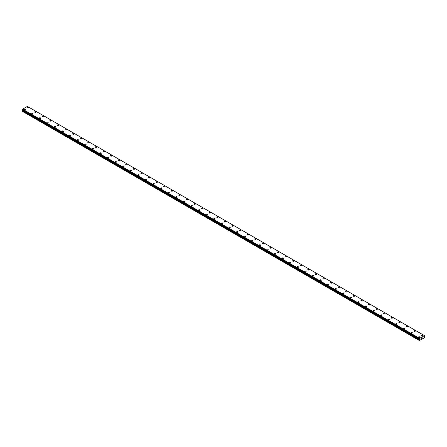 <?xml version="1.0" encoding="UTF-8"?>
<svg xmlns="http://www.w3.org/2000/svg" width="447" height="447" viewBox="0 0 447 447"><rect width="100%" height="100%" fill="white"/><g stroke="black" fill="none" stroke-linecap="round" stroke-linejoin="round"><path stroke-width="0.67" d="M27.116 107.632A0.67 0.386 180 0 1 27.53 107.274A0.67 0.386 180 0 1 28.262 107.358A0.67 0.386 180 0 1 28.457 107.632A0.67 0.386 180 0 1 28.044 107.99A0.67 0.386 180 0 1 27.312 107.906A0.67 0.386 180 0 1 27.116 107.632A0.67 0.386 180 0 1 27.53 107.274A0.67 0.386 180 0 1 28.262 107.358A0.67 0.386 180 0 1 28.457 107.632M35.844 111.739A0.67 0.386 180 0 1 36.045 112.013A0.67 0.386 180 0 1 35.631 112.365A0.67 0.386 180 0 1 34.9 112.281A0.67 0.386 180 0 1 34.704 112.007A0.67 0.386 180 0 1 35.117 111.655A0.67 0.386 180 0 1 35.844 111.739M34.704 112.007A0.67 0.386 180 0 1 35.117 111.649A0.67 0.386 180 0 1 35.844 111.733A0.67 0.386 180 0 1 36.045 112.007M42.286 116.388A0.67 0.386 180 0 1 42.7 116.03A0.67 0.386 180 0 1 43.432 116.114A0.67 0.386 180 0 1 43.627 116.388A0.67 0.386 180 0 1 43.214 116.745A0.67 0.386 180 0 1 42.482 116.661A0.67 0.386 180 0 1 42.286 116.388A0.67 0.386 180 0 1 42.7 116.03A0.67 0.386 180 0 1 43.432 116.114A0.67 0.386 180 0 1 43.627 116.388M49.874 120.768A0.67 0.386 180 0 1 50.287 120.411A0.67 0.386 180 0 1 51.019 120.494A0.67 0.386 180 0 1 51.215 120.768A0.67 0.386 180 0 1 50.802 121.126A0.67 0.386 180 0 1 50.07 121.042A0.67 0.386 180 0 1 49.874 120.768A0.67 0.386 180 0 1 50.287 120.411A0.67 0.386 180 0 1 51.019 120.494A0.67 0.386 180 0 1 51.215 120.768M57.462 125.149A0.67 0.386 180 0 1 57.875 124.791A0.67 0.386 180 0 1 58.602 124.875A0.67 0.386 180 0 1 58.803 125.149A0.67 0.386 180 0 1 58.384 125.506A0.67 0.386 180 0 1 57.657 125.423A0.67 0.386 180 0 1 57.462 125.149A0.67 0.386 180 0 1 57.875 124.791A0.67 0.386 180 0 1 58.602 124.875A0.67 0.386 180 0 1 58.803 125.149M65.044 129.529A0.67 0.386 180 0 1 65.458 129.172A0.67 0.386 180 0 1 66.19 129.256A0.67 0.386 180 0 1 66.385 129.529A0.67 0.386 180 0 1 65.972 129.887A0.67 0.386 180 0 1 65.24 129.803A0.67 0.386 180 0 1 65.044 129.529A0.67 0.386 180 0 1 65.458 129.172A0.67 0.386 180 0 1 66.19 129.256A0.67 0.386 180 0 1 66.385 129.529M72.632 133.91A0.67 0.386 180 0 1 73.045 133.547A0.67 0.386 180 0 1 73.777 133.636A0.67 0.386 180 0 1 73.973 133.91A0.67 0.386 180 0 1 73.559 134.268A0.67 0.386 180 0 1 72.827 134.178A0.67 0.386 180 0 1 72.632 133.91A0.67 0.386 180 0 1 73.045 133.552A0.67 0.386 180 0 1 73.777 133.636A0.67 0.386 180 0 1 73.973 133.91M80.214 138.285A0.67 0.386 180 0 1 80.633 137.927A0.67 0.386 180 0 1 81.36 138.011A0.67 0.386 180 0 1 81.555 138.291A0.67 0.386 180 0 1 81.142 138.643A0.67 0.386 180 0 1 80.415 138.559A0.67 0.386 180 0 1 80.214 138.285A0.67 0.386 180 0 1 80.633 137.933A0.67 0.386 180 0 1 81.36 138.017A0.67 0.386 180 0 1 81.555 138.285M87.802 142.666A0.67 0.386 180 0 1 88.215 142.308A0.67 0.386 180 0 1 88.947 142.392A0.67 0.386 180 0 1 89.143 142.666A0.67 0.386 180 0 1 88.73 143.023A0.67 0.386 180 0 1 87.998 142.939A0.67 0.386 180 0 1 87.802 142.666A0.67 0.386 180 0 1 88.215 142.308A0.67 0.386 180 0 1 88.947 142.392A0.67 0.386 180 0 1 89.143 142.666M95.39 147.046A0.67 0.386 180 0 1 95.803 146.689A0.67 0.386 180 0 1 96.535 146.772A0.67 0.386 180 0 1 96.731 147.046A0.67 0.386 180 0 1 96.317 147.404A0.67 0.386 180 0 1 95.585 147.32A0.67 0.386 180 0 1 95.39 147.046A0.67 0.386 180 0 1 95.803 146.689A0.67 0.386 180 0 1 96.535 146.772A0.67 0.386 180 0 1 96.731 147.046M102.972 151.427A0.67 0.386 180 0 1 103.386 151.069A0.67 0.386 180 0 1 104.117 151.153A0.67 0.386 180 0 1 104.313 151.427A0.67 0.386 180 0 1 103.9 151.784A0.67 0.386 180 0 1 103.168 151.701A0.67 0.386 180 0 1 102.972 151.427A0.67 0.386 180 0 1 103.386 151.069A0.67 0.386 180 0 1 104.117 151.153A0.67 0.386 180 0 1 104.313 151.427M110.56 155.807A0.67 0.386 180 0 1 110.973 155.45A0.67 0.386 180 0 1 111.705 155.534A0.67 0.386 180 0 1 111.901 155.807A0.67 0.386 180 0 1 111.487 156.165A0.67 0.386 180 0 1 110.755 156.081A0.67 0.386 180 0 1 110.56 155.807A0.67 0.386 180 0 1 110.973 155.45A0.67 0.386 180 0 1 111.705 155.534A0.67 0.386 180 0 1 111.901 155.807M118.148 160.182A0.67 0.386 180 0 1 118.561 159.825A0.67 0.386 180 0 1 119.288 159.909A0.67 0.386 180 0 1 119.489 160.188A0.67 0.386 180 0 1 119.075 160.54A0.67 0.386 180 0 1 118.343 160.456A0.67 0.386 180 0 1 118.148 160.182A0.67 0.386 180 0 1 118.561 159.83A0.67 0.386 180 0 1 119.288 159.914A0.67 0.386 180 0 1 119.489 160.182M125.73 164.569A0.67 0.386 180 0 1 126.143 164.211A0.67 0.386 180 0 1 126.875 164.295A0.67 0.386 180 0 1 127.071 164.569M126.875 164.289A0.67 0.386 180 0 1 127.071 164.563A0.67 0.386 180 0 1 126.657 164.921A0.67 0.386 180 0 1 125.925 164.837A0.67 0.386 180 0 1 125.73 164.563A0.67 0.386 180 0 1 126.143 164.205A0.67 0.386 180 0 1 126.875 164.289M133.318 168.944A0.67 0.386 180 0 1 133.731 168.586A0.67 0.386 180 0 1 134.463 168.67A0.67 0.386 180 0 1 134.659 168.944A0.67 0.386 180 0 1 134.245 169.301A0.67 0.386 180 0 1 133.513 169.217A0.67 0.386 180 0 1 133.318 168.944A0.67 0.386 180 0 1 133.731 168.586A0.67 0.386 180 0 1 134.463 168.67A0.67 0.386 180 0 1 134.659 168.944M140.906 173.324A0.67 0.386 180 0 1 141.319 172.967A0.67 0.386 180 0 1 142.045 173.05A0.67 0.386 180 0 1 142.247 173.324A0.67 0.386 180 0 1 141.828 173.682A0.67 0.386 180 0 1 141.101 173.598A0.67 0.386 180 0 1 140.906 173.324A0.67 0.386 180 0 1 141.319 172.967A0.67 0.386 180 0 1 142.045 173.05A0.67 0.386 180 0 1 142.247 173.324M148.488 177.705A0.67 0.386 180 0 1 148.901 177.347A0.67 0.386 180 0 1 149.633 177.431A0.67 0.386 180 0 1 149.829 177.705A0.67 0.386 180 0 1 149.415 178.062A0.67 0.386 180 0 1 148.683 177.979A0.67 0.386 180 0 1 148.488 177.705A0.67 0.386 180 0 1 148.901 177.347A0.67 0.386 180 0 1 149.633 177.431A0.67 0.386 180 0 1 149.829 177.705M156.076 182.085A0.67 0.386 180 0 1 156.489 181.728A0.67 0.386 180 0 1 157.221 181.812A0.67 0.386 180 0 1 157.417 182.085A0.67 0.386 180 0 1 157.003 182.443A0.67 0.386 180 0 1 156.271 182.359A0.67 0.386 180 0 1 156.076 182.085A0.67 0.386 180 0 1 156.489 181.728A0.67 0.386 180 0 1 157.221 181.812A0.67 0.386 180 0 1 157.417 182.085M164.803 186.192A0.67 0.386 180 0 1 164.999 186.466A0.67 0.386 180 0 1 164.585 186.818A0.67 0.386 180 0 1 163.859 186.734A0.67 0.386 180 0 1 163.658 186.46A0.67 0.386 180 0 1 164.077 186.108A0.67 0.386 180 0 1 164.803 186.192M163.658 186.46A0.67 0.386 180 0 1 164.077 186.103A0.67 0.386 180 0 1 164.803 186.187A0.67 0.386 180 0 1 164.999 186.46M171.246 190.841A0.67 0.386 180 0 1 171.659 190.483A0.67 0.386 180 0 1 172.391 190.567A0.67 0.386 180 0 1 172.587 190.841A0.67 0.386 180 0 1 172.173 191.199A0.67 0.386 180 0 1 171.441 191.115A0.67 0.386 180 0 1 171.246 190.841A0.67 0.386 180 0 1 171.659 190.483A0.67 0.386 180 0 1 172.391 190.567A0.67 0.386 180 0 1 172.587 190.841M178.834 195.222A0.67 0.386 180 0 1 179.247 194.864A0.67 0.386 180 0 1 179.979 194.948A0.67 0.386 180 0 1 180.175 195.222A0.67 0.386 180 0 1 179.761 195.579A0.67 0.386 180 0 1 179.029 195.495A0.67 0.386 180 0 1 178.834 195.222A0.67 0.386 180 0 1 179.247 194.864A0.67 0.386 180 0 1 179.979 194.948A0.67 0.386 180 0 1 180.175 195.222M186.416 199.602A0.67 0.386 180 0 1 186.829 199.245A0.67 0.386 180 0 1 187.561 199.328A0.67 0.386 180 0 1 187.757 199.602A0.67 0.386 180 0 1 187.343 199.96A0.67 0.386 180 0 1 186.611 199.876A0.67 0.386 180 0 1 186.416 199.602A0.67 0.386 180 0 1 186.829 199.245A0.67 0.386 180 0 1 187.561 199.328A0.67 0.386 180 0 1 187.757 199.602M194.004 203.983A0.67 0.386 180 0 1 194.417 203.625A0.67 0.386 180 0 1 195.149 203.709A0.67 0.386 180 0 1 195.345 203.983A0.67 0.386 180 0 1 194.931 204.34A0.67 0.386 180 0 1 194.199 204.257A0.67 0.386 180 0 1 194.004 203.983A0.67 0.386 180 0 1 194.417 203.625A0.67 0.386 180 0 1 195.149 203.709A0.67 0.386 180 0 1 195.345 203.983M201.591 208.363A0.67 0.386 180 0 1 202.005 208.006A0.67 0.386 180 0 1 202.731 208.09A0.67 0.386 180 0 1 202.932 208.363A0.67 0.386 180 0 1 202.519 208.721A0.67 0.386 180 0 1 201.787 208.637A0.67 0.386 180 0 1 201.591 208.363A0.67 0.386 180 0 1 202.005 208.006A0.67 0.386 180 0 1 202.731 208.09A0.67 0.386 180 0 1 202.932 208.363M209.174 212.738A0.67 0.386 180 0 1 209.587 212.381A0.67 0.386 180 0 1 210.319 212.465A0.67 0.386 180 0 1 210.515 212.744A0.67 0.386 180 0 1 210.101 213.096A0.67 0.386 180 0 1 209.369 213.012A0.67 0.386 180 0 1 209.174 212.738A0.67 0.386 180 0 1 209.587 212.386A0.67 0.386 180 0 1 210.319 212.47A0.67 0.386 180 0 1 210.515 212.738M216.761 217.119A0.67 0.386 180 0 1 217.175 216.761A0.67 0.386 180 0 1 217.907 216.845A0.67 0.386 180 0 1 218.102 217.119A0.67 0.386 180 0 1 217.689 217.477A0.67 0.386 180 0 1 216.957 217.393A0.67 0.386 180 0 1 216.761 217.119A0.67 0.386 180 0 1 217.175 216.761A0.67 0.386 180 0 1 217.907 216.845A0.67 0.386 180 0 1 218.102 217.119M224.349 221.5A0.67 0.386 180 0 1 224.763 221.142A0.67 0.386 180 0 1 225.489 221.226A0.67 0.386 180 0 1 225.69 221.5A0.67 0.386 180 0 1 225.271 221.857A0.67 0.386 180 0 1 224.545 221.773A0.67 0.386 180 0 1 224.349 221.5A0.67 0.386 180 0 1 224.763 221.142A0.67 0.386 180 0 1 225.489 221.226A0.67 0.386 180 0 1 225.69 221.5M231.932 225.88A0.67 0.386 180 0 1 232.345 225.523A0.67 0.386 180 0 1 233.077 225.606A0.67 0.386 180 0 1 233.273 225.88A0.67 0.386 180 0 1 232.859 226.238A0.67 0.386 180 0 1 232.127 226.154A0.67 0.386 180 0 1 231.932 225.88A0.67 0.386 180 0 1 232.345 225.523A0.67 0.386 180 0 1 233.077 225.606A0.67 0.386 180 0 1 233.273 225.88M239.519 230.261A0.67 0.386 180 0 1 239.933 229.903A0.67 0.386 180 0 1 240.665 229.987A0.67 0.386 180 0 1 240.86 230.261A0.67 0.386 180 0 1 240.447 230.618A0.67 0.386 180 0 1 239.715 230.535A0.67 0.386 180 0 1 239.519 230.261A0.67 0.386 180 0 1 239.933 229.903A0.67 0.386 180 0 1 240.665 229.987A0.67 0.386 180 0 1 240.86 230.261M247.102 234.636A0.67 0.386 180 0 1 247.521 234.278A0.67 0.386 180 0 1 248.247 234.362A0.67 0.386 180 0 1 248.443 234.641A0.67 0.386 180 0 1 248.029 234.993A0.67 0.386 180 0 1 247.303 234.91A0.67 0.386 180 0 1 247.102 234.636A0.67 0.386 180 0 1 247.521 234.284A0.67 0.386 180 0 1 248.247 234.368A0.67 0.386 180 0 1 248.443 234.636M254.689 239.022A0.67 0.386 180 0 1 255.103 238.664A0.67 0.386 180 0 1 255.835 238.748A0.67 0.386 180 0 1 256.03 239.022M255.835 238.743A0.67 0.386 180 0 1 256.03 239.016A0.67 0.386 180 0 1 255.617 239.374A0.67 0.386 180 0 1 254.885 239.29A0.67 0.386 180 0 1 254.689 239.016A0.67 0.386 180 0 1 255.103 238.659A0.67 0.386 180 0 1 255.835 238.743M262.277 243.397A0.67 0.386 180 0 1 262.691 243.039A0.67 0.386 180 0 1 263.423 243.123A0.67 0.386 180 0 1 263.618 243.397A0.67 0.386 180 0 1 263.205 243.755A0.67 0.386 180 0 1 262.473 243.671A0.67 0.386 180 0 1 262.277 243.397A0.67 0.386 180 0 1 262.691 243.039A0.67 0.386 180 0 1 263.423 243.123A0.67 0.386 180 0 1 263.618 243.397M269.859 247.778A0.67 0.386 180 0 1 270.273 247.42A0.67 0.386 180 0 1 271.005 247.504A0.67 0.386 180 0 1 271.2 247.778A0.67 0.386 180 0 1 270.787 248.135A0.67 0.386 180 0 1 270.055 248.051A0.67 0.386 180 0 1 269.859 247.778A0.67 0.386 180 0 1 270.273 247.42A0.67 0.386 180 0 1 271.005 247.504A0.67 0.386 180 0 1 271.2 247.778M277.447 252.158A0.67 0.386 180 0 1 277.861 251.801A0.67 0.386 180 0 1 278.593 251.885A0.67 0.386 180 0 1 278.788 252.158A0.67 0.386 180 0 1 278.375 252.516A0.67 0.386 180 0 1 277.643 252.432A0.67 0.386 180 0 1 277.447 252.158A0.67 0.386 180 0 1 277.861 251.801A0.67 0.386 180 0 1 278.593 251.885A0.67 0.386 180 0 1 278.788 252.158M285.035 256.539A0.67 0.386 180 0 1 285.449 256.181A0.67 0.386 180 0 1 286.175 256.265A0.67 0.386 180 0 1 286.376 256.539A0.67 0.386 180 0 1 285.963 256.896A0.67 0.386 180 0 1 285.231 256.813A0.67 0.386 180 0 1 285.035 256.539A0.67 0.386 180 0 1 285.449 256.181A0.67 0.386 180 0 1 286.175 256.265A0.67 0.386 180 0 1 286.376 256.539M293.763 260.646A0.67 0.386 180 0 1 293.958 260.919A0.67 0.386 180 0 1 293.545 261.272A0.67 0.386 180 0 1 292.813 261.188A0.67 0.386 180 0 1 292.617 260.914A0.67 0.386 180 0 1 293.031 260.562A0.67 0.386 180 0 1 293.763 260.646M292.617 260.914A0.67 0.386 180 0 1 293.031 260.556A0.67 0.386 180 0 1 293.763 260.64A0.67 0.386 180 0 1 293.958 260.914M300.205 265.294A0.67 0.386 180 0 1 300.619 264.937A0.67 0.386 180 0 1 301.351 265.021A0.67 0.386 180 0 1 301.546 265.294A0.67 0.386 180 0 1 301.133 265.652A0.67 0.386 180 0 1 300.401 265.568A0.67 0.386 180 0 1 300.205 265.294A0.67 0.386 180 0 1 300.619 264.937A0.67 0.386 180 0 1 301.351 265.026A0.67 0.386 180 0 1 301.546 265.294M307.793 269.675A0.67 0.386 180 0 1 308.207 269.317A0.67 0.386 180 0 1 308.933 269.401A0.67 0.386 180 0 1 309.134 269.675A0.67 0.386 180 0 1 308.715 270.033A0.67 0.386 180 0 1 307.989 269.949A0.67 0.386 180 0 1 307.793 269.675A0.67 0.386 180 0 1 308.207 269.317A0.67 0.386 180 0 1 308.933 269.401A0.67 0.386 180 0 1 309.134 269.675M315.375 274.056A0.67 0.386 180 0 1 315.789 273.698A0.67 0.386 180 0 1 316.521 273.782A0.67 0.386 180 0 1 316.716 274.056A0.67 0.386 180 0 1 316.303 274.413A0.67 0.386 180 0 1 315.571 274.329A0.67 0.386 180 0 1 315.375 274.056A0.67 0.386 180 0 1 315.789 273.698A0.67 0.386 180 0 1 316.521 273.782A0.67 0.386 180 0 1 316.716 274.056M322.963 278.436A0.67 0.386 180 0 1 323.377 278.079A0.67 0.386 180 0 1 324.109 278.163A0.67 0.386 180 0 1 324.304 278.436A0.67 0.386 180 0 1 323.891 278.794A0.67 0.386 180 0 1 323.159 278.71A0.67 0.386 180 0 1 322.963 278.436A0.67 0.386 180 0 1 323.377 278.079A0.67 0.386 180 0 1 324.109 278.163A0.67 0.386 180 0 1 324.304 278.436M330.545 282.817A0.67 0.386 180 0 1 330.964 282.459A0.67 0.386 180 0 1 331.691 282.543A0.67 0.386 180 0 1 331.886 282.817A0.67 0.386 180 0 1 331.473 283.174A0.67 0.386 180 0 1 330.746 283.091A0.67 0.386 180 0 1 330.545 282.817A0.67 0.386 180 0 1 330.964 282.459A0.67 0.386 180 0 1 331.691 282.543A0.67 0.386 180 0 1 331.886 282.817M338.133 287.192A0.67 0.386 180 0 1 338.547 286.834A0.67 0.386 180 0 1 339.279 286.918A0.67 0.386 180 0 1 339.474 287.197A0.67 0.386 180 0 1 339.061 287.55A0.67 0.386 180 0 1 338.329 287.466A0.67 0.386 180 0 1 338.133 287.192A0.67 0.386 180 0 1 338.547 286.84A0.67 0.386 180 0 1 339.279 286.924A0.67 0.386 180 0 1 339.474 287.192M345.721 291.573A0.67 0.386 180 0 1 346.134 291.215A0.67 0.386 180 0 1 346.866 291.299A0.67 0.386 180 0 1 347.062 291.573A0.67 0.386 180 0 1 346.648 291.93A0.67 0.386 180 0 1 345.917 291.846A0.67 0.386 180 0 1 345.721 291.573A0.67 0.386 180 0 1 346.134 291.215A0.67 0.386 180 0 1 346.866 291.299A0.67 0.386 180 0 1 347.062 291.573M353.303 295.953A0.67 0.386 180 0 1 353.717 295.596A0.67 0.386 180 0 1 354.449 295.679A0.67 0.386 180 0 1 354.644 295.953A0.67 0.386 180 0 1 354.231 296.311A0.67 0.386 180 0 1 353.499 296.227A0.67 0.386 180 0 1 353.303 295.953A0.67 0.386 180 0 1 353.717 295.596A0.67 0.386 180 0 1 354.449 295.679A0.67 0.386 180 0 1 354.644 295.953M360.891 300.334A0.67 0.386 180 0 1 361.305 299.976A0.67 0.386 180 0 1 362.036 300.06A0.67 0.386 180 0 1 362.232 300.334A0.67 0.386 180 0 1 361.819 300.691A0.67 0.386 180 0 1 361.087 300.607A0.67 0.386 180 0 1 360.891 300.334A0.67 0.386 180 0 1 361.305 299.976A0.67 0.386 180 0 1 362.036 300.06A0.67 0.386 180 0 1 362.232 300.334M368.479 304.714A0.67 0.386 180 0 1 368.892 304.357A0.67 0.386 180 0 1 369.619 304.441A0.67 0.386 180 0 1 369.82 304.714A0.67 0.386 180 0 1 369.406 305.072A0.67 0.386 180 0 1 368.674 304.988A0.67 0.386 180 0 1 368.479 304.714A0.67 0.386 180 0 1 368.892 304.357A0.67 0.386 180 0 1 369.619 304.441A0.67 0.386 180 0 1 369.82 304.714M376.061 309.089A0.67 0.386 180 0 1 376.475 308.732A0.67 0.386 180 0 1 377.207 308.816A0.67 0.386 180 0 1 377.402 309.095A0.67 0.386 180 0 1 376.989 309.447A0.67 0.386 180 0 1 376.257 309.363A0.67 0.386 180 0 1 376.061 309.089A0.67 0.386 180 0 1 376.475 308.737A0.67 0.386 180 0 1 377.207 308.821A0.67 0.386 180 0 1 377.402 309.089M383.649 313.476A0.67 0.386 180 0 1 384.062 313.118A0.67 0.386 180 0 1 384.794 313.202A0.67 0.386 180 0 1 384.99 313.476M384.794 313.196A0.67 0.386 180 0 1 384.99 313.47A0.67 0.386 180 0 1 384.576 313.828A0.67 0.386 180 0 1 383.844 313.744A0.67 0.386 180 0 1 383.649 313.47A0.67 0.386 180 0 1 384.062 313.112A0.67 0.386 180 0 1 384.794 313.196M391.237 317.851A0.67 0.386 180 0 1 391.65 317.493A0.67 0.386 180 0 1 392.377 317.577A0.67 0.386 180 0 1 392.578 317.851A0.67 0.386 180 0 1 392.159 318.208A0.67 0.386 180 0 1 391.432 318.124A0.67 0.386 180 0 1 391.237 317.851A0.67 0.386 180 0 1 391.65 317.493A0.67 0.386 180 0 1 392.377 317.577A0.67 0.386 180 0 1 392.578 317.851M398.819 322.231A0.67 0.386 180 0 1 399.232 321.874A0.67 0.386 180 0 1 399.964 321.957A0.67 0.386 180 0 1 400.16 322.231A0.67 0.386 180 0 1 399.747 322.589A0.67 0.386 180 0 1 399.015 322.505A0.67 0.386 180 0 1 398.819 322.231A0.67 0.386 180 0 1 399.232 321.874A0.67 0.386 180 0 1 399.964 321.957A0.67 0.386 180 0 1 400.16 322.231M406.407 326.612A0.67 0.386 180 0 1 406.82 326.254A0.67 0.386 180 0 1 407.552 326.338A0.67 0.386 180 0 1 407.748 326.612A0.67 0.386 180 0 1 407.334 326.969A0.67 0.386 180 0 1 406.602 326.886A0.67 0.386 180 0 1 406.407 326.612A0.67 0.386 180 0 1 406.82 326.254A0.67 0.386 180 0 1 407.552 326.338A0.67 0.386 180 0 1 407.748 326.612M413.989 330.992A0.67 0.386 180 0 1 414.408 330.635A0.67 0.386 180 0 1 415.134 330.719A0.67 0.386 180 0 1 415.33 330.992A0.67 0.386 180 0 1 414.917 331.35A0.67 0.386 180 0 1 414.19 331.266A0.67 0.386 180 0 1 413.989 330.992A0.67 0.386 180 0 1 414.408 330.635A0.67 0.386 180 0 1 415.134 330.719A0.67 0.386 180 0 1 415.33 330.992M422.722 335.099A0.67 0.386 180 0 1 422.918 335.373A0.67 0.386 180 0 1 422.504 335.725A0.67 0.386 180 0 1 421.772 335.641A0.67 0.386 180 0 1 421.577 335.367A0.67 0.386 180 0 1 421.99 335.015A0.67 0.386 180 0 1 422.722 335.099M421.577 335.367A0.67 0.386 180 0 1 421.99 335.01A0.67 0.386 180 0 1 422.722 335.094A0.67 0.386 180 0 1 422.918 335.367M24.082 109.381A0.67 0.386 180 0 1 24.496 109.023A0.67 0.386 180 0 1 25.228 109.107A0.67 0.386 180 0 1 25.423 109.381A0.67 0.386 180 0 1 25.01 109.739A0.67 0.386 180 0 1 24.278 109.655A0.67 0.386 180 0 1 24.082 109.381A0.67 0.386 180 0 1 24.496 109.023A0.67 0.386 180 0 1 25.228 109.107A0.67 0.386 180 0 1 25.423 109.381M31.67 113.761A0.67 0.386 180 0 1 32.083 113.404A0.67 0.386 180 0 1 32.81 113.488A0.67 0.386 180 0 1 33.011 113.761A0.67 0.386 180 0 1 32.592 114.119A0.67 0.386 180 0 1 31.866 114.035A0.67 0.386 180 0 1 31.67 113.761A0.67 0.386 180 0 1 32.083 113.404A0.67 0.386 180 0 1 32.81 113.488A0.67 0.386 180 0 1 33.011 113.761M39.252 118.142A0.67 0.386 180 0 1 39.666 117.784A0.67 0.386 180 0 1 40.398 117.868A0.67 0.386 180 0 1 40.593 118.142A0.67 0.386 180 0 1 40.18 118.5A0.67 0.386 180 0 1 39.448 118.416A0.67 0.386 180 0 1 39.252 118.142A0.67 0.386 180 0 1 39.666 117.784A0.67 0.386 180 0 1 40.398 117.868A0.67 0.386 180 0 1 40.593 118.142M46.84 122.523A0.67 0.386 180 0 1 47.253 122.165A0.67 0.386 180 0 1 47.985 122.249A0.67 0.386 180 0 1 48.181 122.523A0.67 0.386 180 0 1 47.768 122.88A0.67 0.386 180 0 1 47.036 122.796A0.67 0.386 180 0 1 46.84 122.523A0.67 0.386 180 0 1 47.253 122.165A0.67 0.386 180 0 1 47.985 122.249A0.67 0.386 180 0 1 48.181 122.523M55.568 126.63A0.67 0.386 180 0 1 55.763 126.903A0.67 0.386 180 0 1 55.35 127.255A0.67 0.386 180 0 1 54.623 127.171A0.67 0.386 180 0 1 54.422 126.898A0.67 0.386 180 0 1 54.841 126.546A0.67 0.386 180 0 1 55.568 126.63M54.422 126.898A0.67 0.386 180 0 1 54.841 126.54A0.67 0.386 180 0 1 55.568 126.624A0.67 0.386 180 0 1 55.763 126.898M62.01 131.278A0.67 0.386 180 0 1 62.424 130.921A0.67 0.386 180 0 1 63.156 131.005A0.67 0.386 180 0 1 63.351 131.278A0.67 0.386 180 0 1 62.938 131.636A0.67 0.386 180 0 1 62.206 131.552A0.67 0.386 180 0 1 62.01 131.278A0.67 0.386 180 0 1 62.424 130.921A0.67 0.386 180 0 1 63.156 131.005A0.67 0.386 180 0 1 63.351 131.278M69.598 135.659A0.67 0.386 180 0 1 70.011 135.301A0.67 0.386 180 0 1 70.743 135.385A0.67 0.386 180 0 1 70.939 135.659A0.67 0.386 180 0 1 70.525 136.017A0.67 0.386 180 0 1 69.793 135.933A0.67 0.386 180 0 1 69.598 135.659A0.67 0.386 180 0 1 70.011 135.301A0.67 0.386 180 0 1 70.743 135.385A0.67 0.386 180 0 1 70.939 135.659M77.18 140.04A0.67 0.386 180 0 1 77.594 139.682A0.67 0.386 180 0 1 78.326 139.766A0.67 0.386 180 0 1 78.521 140.04A0.67 0.386 180 0 1 78.108 140.397A0.67 0.386 180 0 1 77.381 140.313A0.67 0.386 180 0 1 77.18 140.04A0.67 0.386 180 0 1 77.594 139.682A0.67 0.386 180 0 1 78.326 139.766A0.67 0.386 180 0 1 78.521 140.04M84.768 144.42A0.67 0.386 180 0 1 85.181 144.063A0.67 0.386 180 0 1 85.913 144.146A0.67 0.386 180 0 1 86.109 144.42A0.67 0.386 180 0 1 85.695 144.778A0.67 0.386 180 0 1 84.964 144.694A0.67 0.386 180 0 1 84.768 144.42A0.67 0.386 180 0 1 85.181 144.063A0.67 0.386 180 0 1 85.913 144.146A0.67 0.386 180 0 1 86.109 144.42M92.356 148.801A0.67 0.386 180 0 1 92.769 148.443A0.67 0.386 180 0 1 93.501 148.527A0.67 0.386 180 0 1 93.697 148.801A0.67 0.386 180 0 1 93.283 149.158A0.67 0.386 180 0 1 92.551 149.069A0.67 0.386 180 0 1 92.356 148.801A0.67 0.386 180 0 1 92.769 148.443A0.67 0.386 180 0 1 93.501 148.527A0.67 0.386 180 0 1 93.697 148.801M99.938 153.176A0.67 0.386 180 0 1 100.351 152.818A0.67 0.386 180 0 1 101.083 152.902A0.67 0.386 180 0 1 101.279 153.181A0.67 0.386 180 0 1 100.866 153.533A0.67 0.386 180 0 1 100.134 153.45A0.67 0.386 180 0 1 99.938 153.176A0.67 0.386 180 0 1 100.351 152.824A0.67 0.386 180 0 1 101.083 152.908A0.67 0.386 180 0 1 101.279 153.176M107.526 157.556A0.67 0.386 180 0 1 107.939 157.199A0.67 0.386 180 0 1 108.671 157.283A0.67 0.386 180 0 1 108.867 157.556A0.67 0.386 180 0 1 108.453 157.914A0.67 0.386 180 0 1 107.721 157.83A0.67 0.386 180 0 1 107.526 157.556A0.67 0.386 180 0 1 107.939 157.199A0.67 0.386 180 0 1 108.671 157.283A0.67 0.386 180 0 1 108.867 157.556M115.114 161.937A0.67 0.386 180 0 1 115.527 161.579A0.67 0.386 180 0 1 116.254 161.663A0.67 0.386 180 0 1 116.455 161.937A0.67 0.386 180 0 1 116.036 162.295A0.67 0.386 180 0 1 115.309 162.211A0.67 0.386 180 0 1 115.114 161.937A0.67 0.386 180 0 1 115.527 161.579A0.67 0.386 180 0 1 116.254 161.663A0.67 0.386 180 0 1 116.455 161.937M122.696 166.318A0.67 0.386 180 0 1 123.109 165.96A0.67 0.386 180 0 1 123.841 166.044A0.67 0.386 180 0 1 124.037 166.318A0.67 0.386 180 0 1 123.623 166.675A0.67 0.386 180 0 1 122.891 166.591A0.67 0.386 180 0 1 122.696 166.318A0.67 0.386 180 0 1 123.109 165.96A0.67 0.386 180 0 1 123.841 166.044A0.67 0.386 180 0 1 124.037 166.318M130.284 170.698A0.67 0.386 180 0 1 130.697 170.341A0.67 0.386 180 0 1 131.429 170.424A0.67 0.386 180 0 1 131.625 170.698A0.67 0.386 180 0 1 131.211 171.056A0.67 0.386 180 0 1 130.479 170.972A0.67 0.386 180 0 1 130.284 170.698A0.67 0.386 180 0 1 130.697 170.341A0.67 0.386 180 0 1 131.429 170.424A0.67 0.386 180 0 1 131.625 170.698M137.866 175.073A0.67 0.386 180 0 1 138.285 174.716A0.67 0.386 180 0 1 139.011 174.799A0.67 0.386 180 0 1 139.207 175.079A0.67 0.386 180 0 1 138.793 175.431A0.67 0.386 180 0 1 138.067 175.347A0.67 0.386 180 0 1 137.866 175.073A0.67 0.386 180 0 1 138.285 174.721A0.67 0.386 180 0 1 139.011 174.805A0.67 0.386 180 0 1 139.207 175.073M145.454 179.459A0.67 0.386 180 0 1 145.867 179.102A0.67 0.386 180 0 1 146.599 179.186A0.67 0.386 180 0 1 146.795 179.459M146.599 179.18A0.67 0.386 180 0 1 146.795 179.454A0.67 0.386 180 0 1 146.381 179.811A0.67 0.386 180 0 1 145.649 179.728A0.67 0.386 180 0 1 145.454 179.454A0.67 0.386 180 0 1 145.867 179.096A0.67 0.386 180 0 1 146.599 179.18M153.042 183.834A0.67 0.386 180 0 1 153.455 183.477A0.67 0.386 180 0 1 154.187 183.561A0.67 0.386 180 0 1 154.383 183.834A0.67 0.386 180 0 1 153.969 184.192A0.67 0.386 180 0 1 153.237 184.108A0.67 0.386 180 0 1 153.042 183.834A0.67 0.386 180 0 1 153.455 183.477A0.67 0.386 180 0 1 154.187 183.561A0.67 0.386 180 0 1 154.383 183.834M160.624 188.215A0.67 0.386 180 0 1 161.037 187.857A0.67 0.386 180 0 1 161.769 187.941A0.67 0.386 180 0 1 161.965 188.215A0.67 0.386 180 0 1 161.551 188.573A0.67 0.386 180 0 1 160.825 188.489A0.67 0.386 180 0 1 160.624 188.215A0.67 0.386 180 0 1 161.037 187.857A0.67 0.386 180 0 1 161.769 187.941A0.67 0.386 180 0 1 161.965 188.215M168.212 192.596A0.67 0.386 180 0 1 168.625 192.238A0.67 0.386 180 0 1 169.357 192.322A0.67 0.386 180 0 1 169.553 192.596A0.67 0.386 180 0 1 169.139 192.953A0.67 0.386 180 0 1 168.407 192.869A0.67 0.386 180 0 1 168.212 192.596A0.67 0.386 180 0 1 168.625 192.238A0.67 0.386 180 0 1 169.357 192.322A0.67 0.386 180 0 1 169.553 192.596M175.8 196.976A0.67 0.386 180 0 1 176.213 196.619A0.67 0.386 180 0 1 176.945 196.702A0.67 0.386 180 0 1 177.141 196.976A0.67 0.386 180 0 1 176.727 197.334A0.67 0.386 180 0 1 175.995 197.25A0.67 0.386 180 0 1 175.8 196.976A0.67 0.386 180 0 1 176.213 196.619A0.67 0.386 180 0 1 176.945 196.702A0.67 0.386 180 0 1 177.141 196.976M184.527 201.083A0.67 0.386 180 0 1 184.723 201.357A0.67 0.386 180 0 1 184.309 201.709A0.67 0.386 180 0 1 183.577 201.625A0.67 0.386 180 0 1 183.382 201.351A0.67 0.386 180 0 1 183.795 200.999A0.67 0.386 180 0 1 184.527 201.083M183.382 201.351A0.67 0.386 180 0 1 183.795 200.994A0.67 0.386 180 0 1 184.527 201.077A0.67 0.386 180 0 1 184.723 201.351M190.97 205.732A0.67 0.386 180 0 1 191.383 205.374A0.67 0.386 180 0 1 192.115 205.458A0.67 0.386 180 0 1 192.311 205.732A0.67 0.386 180 0 1 191.897 206.089A0.67 0.386 180 0 1 191.165 206.006A0.67 0.386 180 0 1 190.97 205.732A0.67 0.386 180 0 1 191.383 205.374A0.67 0.386 180 0 1 192.115 205.458A0.67 0.386 180 0 1 192.311 205.732M198.557 210.112A0.67 0.386 180 0 1 198.971 209.755A0.67 0.386 180 0 1 199.697 209.839A0.67 0.386 180 0 1 199.898 210.112A0.67 0.386 180 0 1 199.479 210.47A0.67 0.386 180 0 1 198.753 210.386A0.67 0.386 180 0 1 198.557 210.112A0.67 0.386 180 0 1 198.971 209.755A0.67 0.386 180 0 1 199.697 209.839A0.67 0.386 180 0 1 199.898 210.112M206.14 214.493A0.67 0.386 180 0 1 206.553 214.135A0.67 0.386 180 0 1 207.285 214.219A0.67 0.386 180 0 1 207.481 214.493A0.67 0.386 180 0 1 207.067 214.851A0.67 0.386 180 0 1 206.335 214.767A0.67 0.386 180 0 1 206.14 214.493A0.67 0.386 180 0 1 206.553 214.135A0.67 0.386 180 0 1 207.285 214.219A0.67 0.386 180 0 1 207.481 214.493M213.727 218.874A0.67 0.386 180 0 1 214.141 218.516A0.67 0.386 180 0 1 214.873 218.6A0.67 0.386 180 0 1 215.068 218.874A0.67 0.386 180 0 1 214.655 219.231A0.67 0.386 180 0 1 213.923 219.147A0.67 0.386 180 0 1 213.727 218.874A0.67 0.386 180 0 1 214.141 218.516A0.67 0.386 180 0 1 214.873 218.6A0.67 0.386 180 0 1 215.068 218.874M221.31 223.254A0.67 0.386 180 0 1 221.729 222.897A0.67 0.386 180 0 1 222.455 222.98A0.67 0.386 180 0 1 222.651 223.254A0.67 0.386 180 0 1 222.237 223.612A0.67 0.386 180 0 1 221.511 223.528A0.67 0.386 180 0 1 221.31 223.254A0.67 0.386 180 0 1 221.729 222.897A0.67 0.386 180 0 1 222.455 222.98A0.67 0.386 180 0 1 222.651 223.254M228.898 227.629A0.67 0.386 180 0 1 229.311 227.272A0.67 0.386 180 0 1 230.043 227.355A0.67 0.386 180 0 1 230.239 227.635A0.67 0.386 180 0 1 229.825 227.987A0.67 0.386 180 0 1 229.093 227.903A0.67 0.386 180 0 1 228.898 227.629A0.67 0.386 180 0 1 229.311 227.277A0.67 0.386 180 0 1 230.043 227.361A0.67 0.386 180 0 1 230.239 227.629M236.485 232.01A0.67 0.386 180 0 1 236.899 231.652A0.67 0.386 180 0 1 237.631 231.736A0.67 0.386 180 0 1 237.826 232.01A0.67 0.386 180 0 1 237.413 232.367A0.67 0.386 180 0 1 236.681 232.284A0.67 0.386 180 0 1 236.485 232.01A0.67 0.386 180 0 1 236.899 231.652A0.67 0.386 180 0 1 237.631 231.736A0.67 0.386 180 0 1 237.826 232.01M244.068 236.39A0.67 0.386 180 0 1 244.481 236.033A0.67 0.386 180 0 1 245.213 236.117A0.67 0.386 180 0 1 245.409 236.39A0.67 0.386 180 0 1 244.995 236.748A0.67 0.386 180 0 1 244.269 236.664A0.67 0.386 180 0 1 244.068 236.39A0.67 0.386 180 0 1 244.481 236.033A0.67 0.386 180 0 1 245.213 236.117A0.67 0.386 180 0 1 245.409 236.39M251.655 240.771A0.67 0.386 180 0 1 252.069 240.413A0.67 0.386 180 0 1 252.801 240.497A0.67 0.386 180 0 1 252.996 240.771A0.67 0.386 180 0 1 252.583 241.129A0.67 0.386 180 0 1 251.851 241.045A0.67 0.386 180 0 1 251.655 240.771A0.67 0.386 180 0 1 252.069 240.413A0.67 0.386 180 0 1 252.801 240.497A0.67 0.386 180 0 1 252.996 240.771M259.243 245.152A0.67 0.386 180 0 1 259.657 244.794A0.67 0.386 180 0 1 260.389 244.878A0.67 0.386 180 0 1 260.584 245.152A0.67 0.386 180 0 1 260.171 245.509A0.67 0.386 180 0 1 259.439 245.425A0.67 0.386 180 0 1 259.243 245.152A0.67 0.386 180 0 1 259.657 244.794A0.67 0.386 180 0 1 260.389 244.878A0.67 0.386 180 0 1 260.584 245.152M266.825 249.527A0.67 0.386 180 0 1 267.239 249.169A0.67 0.386 180 0 1 267.971 249.253A0.67 0.386 180 0 1 268.166 249.532A0.67 0.386 180 0 1 267.753 249.884A0.67 0.386 180 0 1 267.021 249.8A0.67 0.386 180 0 1 266.825 249.527A0.67 0.386 180 0 1 267.239 249.175A0.67 0.386 180 0 1 267.971 249.258A0.67 0.386 180 0 1 268.166 249.527M274.413 253.913A0.67 0.386 180 0 1 274.827 253.555A0.67 0.386 180 0 1 275.559 253.639A0.67 0.386 180 0 1 275.754 253.913M275.559 253.633A0.67 0.386 180 0 1 275.754 253.907A0.67 0.386 180 0 1 275.341 254.265A0.67 0.386 180 0 1 274.609 254.181A0.67 0.386 180 0 1 274.413 253.907A0.67 0.386 180 0 1 274.827 253.55A0.67 0.386 180 0 1 275.559 253.633M282.001 258.288A0.67 0.386 180 0 1 282.415 257.93A0.67 0.386 180 0 1 283.141 258.014A0.67 0.386 180 0 1 283.342 258.288A0.67 0.386 180 0 1 282.923 258.645A0.67 0.386 180 0 1 282.197 258.562A0.67 0.386 180 0 1 282.001 258.288A0.67 0.386 180 0 1 282.415 257.93A0.67 0.386 180 0 1 283.141 258.014A0.67 0.386 180 0 1 283.342 258.288M289.583 262.668A0.67 0.386 180 0 1 289.997 262.311A0.67 0.386 180 0 1 290.729 262.395A0.67 0.386 180 0 1 290.924 262.668A0.67 0.386 180 0 1 290.511 263.026A0.67 0.386 180 0 1 289.779 262.942A0.67 0.386 180 0 1 289.583 262.668A0.67 0.386 180 0 1 289.997 262.311A0.67 0.386 180 0 1 290.729 262.395A0.67 0.386 180 0 1 290.924 262.668M297.171 267.049A0.67 0.386 180 0 1 297.585 266.691A0.67 0.386 180 0 1 298.317 266.775A0.67 0.386 180 0 1 298.512 267.049A0.67 0.386 180 0 1 298.099 267.407A0.67 0.386 180 0 1 297.367 267.323A0.67 0.386 180 0 1 297.171 267.049A0.67 0.386 180 0 1 297.585 266.691A0.67 0.386 180 0 1 298.317 266.775A0.67 0.386 180 0 1 298.512 267.049M304.753 271.43A0.67 0.386 180 0 1 305.172 271.072A0.67 0.386 180 0 1 305.899 271.156A0.67 0.386 180 0 1 306.094 271.43A0.67 0.386 180 0 1 305.681 271.787A0.67 0.386 180 0 1 304.955 271.703A0.67 0.386 180 0 1 304.753 271.43A0.67 0.386 180 0 1 305.172 271.072A0.67 0.386 180 0 1 305.899 271.156A0.67 0.386 180 0 1 306.094 271.43M313.487 275.536A0.67 0.386 180 0 1 313.682 275.81A0.67 0.386 180 0 1 313.269 276.162A0.67 0.386 180 0 1 312.537 276.078A0.67 0.386 180 0 1 312.341 275.805A0.67 0.386 180 0 1 312.755 275.453A0.67 0.386 180 0 1 313.487 275.536M312.341 275.805A0.67 0.386 180 0 1 312.755 275.447A0.67 0.386 180 0 1 313.487 275.531A0.67 0.386 180 0 1 313.682 275.805M319.929 280.185A0.67 0.386 180 0 1 320.343 279.828A0.67 0.386 180 0 1 321.075 279.911A0.67 0.386 180 0 1 321.27 280.191A0.67 0.386 180 0 1 320.857 280.543A0.67 0.386 180 0 1 320.125 280.459A0.67 0.386 180 0 1 319.929 280.185A0.67 0.386 180 0 1 320.343 279.828A0.67 0.386 180 0 1 321.075 279.917A0.67 0.386 180 0 1 321.27 280.185M327.511 284.566A0.67 0.386 180 0 1 327.925 284.208A0.67 0.386 180 0 1 328.657 284.292A0.67 0.386 180 0 1 328.852 284.566A0.67 0.386 180 0 1 328.439 284.923A0.67 0.386 180 0 1 327.712 284.84A0.67 0.386 180 0 1 327.511 284.566A0.67 0.386 180 0 1 327.925 284.208A0.67 0.386 180 0 1 328.657 284.292A0.67 0.386 180 0 1 328.852 284.566M335.099 288.946A0.67 0.386 180 0 1 335.513 288.589A0.67 0.386 180 0 1 336.245 288.673A0.67 0.386 180 0 1 336.44 288.946A0.67 0.386 180 0 1 336.027 289.304A0.67 0.386 180 0 1 335.295 289.22A0.67 0.386 180 0 1 335.099 288.946A0.67 0.386 180 0 1 335.513 288.589A0.67 0.386 180 0 1 336.245 288.673A0.67 0.386 180 0 1 336.44 288.946M342.687 293.327A0.67 0.386 180 0 1 343.1 292.969A0.67 0.386 180 0 1 343.832 293.053A0.67 0.386 180 0 1 344.028 293.327A0.67 0.386 180 0 1 343.614 293.685A0.67 0.386 180 0 1 342.883 293.601A0.67 0.386 180 0 1 342.687 293.327A0.67 0.386 180 0 1 343.1 292.969A0.67 0.386 180 0 1 343.832 293.053A0.67 0.386 180 0 1 344.028 293.327M350.269 297.708A0.67 0.386 180 0 1 350.683 297.35A0.67 0.386 180 0 1 351.415 297.434A0.67 0.386 180 0 1 351.61 297.708A0.67 0.386 180 0 1 351.197 298.065A0.67 0.386 180 0 1 350.465 297.981A0.67 0.386 180 0 1 350.269 297.708A0.67 0.386 180 0 1 350.683 297.35A0.67 0.386 180 0 1 351.415 297.434A0.67 0.386 180 0 1 351.61 297.708M357.857 302.083A0.67 0.386 180 0 1 358.271 301.725A0.67 0.386 180 0 1 359.002 301.809A0.67 0.386 180 0 1 359.198 302.088A0.67 0.386 180 0 1 358.785 302.44A0.67 0.386 180 0 1 358.053 302.356A0.67 0.386 180 0 1 357.857 302.083A0.67 0.386 180 0 1 358.271 301.731A0.67 0.386 180 0 1 359.002 301.814A0.67 0.386 180 0 1 359.198 302.083M365.445 306.463A0.67 0.386 180 0 1 365.858 306.106A0.67 0.386 180 0 1 366.585 306.189A0.67 0.386 180 0 1 366.786 306.463A0.67 0.386 180 0 1 366.367 306.821A0.67 0.386 180 0 1 365.64 306.737A0.67 0.386 180 0 1 365.445 306.463A0.67 0.386 180 0 1 365.858 306.106A0.67 0.386 180 0 1 366.585 306.189A0.67 0.386 180 0 1 366.786 306.463M373.027 310.844A0.67 0.386 180 0 1 373.441 310.486A0.67 0.386 180 0 1 374.173 310.57A0.67 0.386 180 0 1 374.368 310.844A0.67 0.386 180 0 1 373.955 311.201A0.67 0.386 180 0 1 373.223 311.118A0.67 0.386 180 0 1 373.027 310.844A0.67 0.386 180 0 1 373.441 310.486A0.67 0.386 180 0 1 374.173 310.57A0.67 0.386 180 0 1 374.368 310.844M380.615 315.224A0.67 0.386 180 0 1 381.028 314.867A0.67 0.386 180 0 1 381.76 314.951A0.67 0.386 180 0 1 381.956 315.224A0.67 0.386 180 0 1 381.542 315.582A0.67 0.386 180 0 1 380.81 315.498A0.67 0.386 180 0 1 380.615 315.224A0.67 0.386 180 0 1 381.028 314.867A0.67 0.386 180 0 1 381.76 314.951A0.67 0.386 180 0 1 381.956 315.224M388.197 319.605A0.67 0.386 180 0 1 388.616 319.247A0.67 0.386 180 0 1 389.343 319.331A0.67 0.386 180 0 1 389.538 319.605A0.67 0.386 180 0 1 389.125 319.963A0.67 0.386 180 0 1 388.398 319.879A0.67 0.386 180 0 1 388.197 319.605A0.67 0.386 180 0 1 388.616 319.247A0.67 0.386 180 0 1 389.343 319.331A0.67 0.386 180 0 1 389.538 319.605M395.785 323.98A0.67 0.386 180 0 1 396.198 323.622A0.67 0.386 180 0 1 396.93 323.706A0.67 0.386 180 0 1 397.126 323.986A0.67 0.386 180 0 1 396.712 324.338A0.67 0.386 180 0 1 395.981 324.254A0.67 0.386 180 0 1 395.785 323.98A0.67 0.386 180 0 1 396.198 323.628A0.67 0.386 180 0 1 396.93 323.712A0.67 0.386 180 0 1 397.126 323.98M403.373 328.366A0.67 0.386 180 0 1 403.786 328.009A0.67 0.386 180 0 1 404.518 328.092A0.67 0.386 180 0 1 404.714 328.366M404.518 328.087A0.67 0.386 180 0 1 404.714 328.361A0.67 0.386 180 0 1 404.3 328.718A0.67 0.386 180 0 1 403.568 328.634A0.67 0.386 180 0 1 403.373 328.361A0.67 0.386 180 0 1 403.786 328.003A0.67 0.386 180 0 1 404.518 328.087M410.955 332.741A0.67 0.386 180 0 1 411.369 332.384A0.67 0.386 180 0 1 412.1 332.467A0.67 0.386 180 0 1 412.296 332.741A0.67 0.386 180 0 1 411.883 333.099A0.67 0.386 180 0 1 411.156 333.015A0.67 0.386 180 0 1 410.955 332.741A0.67 0.386 180 0 1 411.369 332.384A0.67 0.386 180 0 1 412.1 332.467A0.67 0.386 180 0 1 412.296 332.741M418.543 337.122A0.67 0.386 180 0 1 418.956 336.764A0.67 0.386 180 0 1 419.688 336.848A0.67 0.386 180 0 1 419.884 337.122A0.67 0.386 180 0 1 419.47 337.479A0.67 0.386 180 0 1 418.738 337.396A0.67 0.386 180 0 1 418.543 337.122A0.67 0.386 180 0 1 418.956 336.764A0.67 0.386 180 0 1 419.688 336.848A0.67 0.386 180 0 1 419.884 337.122M421.717 338.446L421.934 337.893M422.057 338.25L422.27 337.781M419.61 339.647L419.593 338.362L424.46 335.624L424.499 337.72L419.342 340.525L419.61 339.647L22.624 110.443L22.4 110.834L22.35 111.325L419.342 340.525M419.353 339.144L22.361 109.945L419.342 339.122L22.361 109.945L22.601 109.163L27.407 106.392L424.399 335.591M22.663 110.118L22.624 110.443M27.468 106.425L424.46 335.624M419.593 338.362L22.601 109.163M419.521 338.513L22.529 109.314M419.364 338.826L22.378 109.621M419.342 338.876L22.35 109.677M419.666 339.508L22.674 110.308M419.342 340.223L22.35 111.024M419.532 338.468L22.54 109.269M419.666 339.374L22.674 110.174M419.392 340.033L22.4 110.834"/></g></svg>
